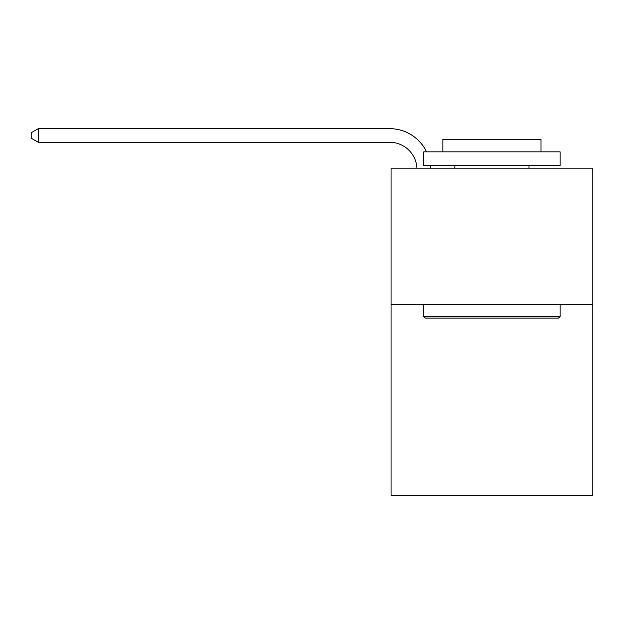 <?xml version="1.0" encoding="UTF-8"?>
<svg xmlns="http://www.w3.org/2000/svg" width="624" height="624" viewBox="0 0 624 624"><rect width="100%" height="100%" fill="white"/><g stroke="black" fill="none" stroke-linecap="round" stroke-linejoin="round"><path stroke-width="0.94" d="M592.8 304.504L592.8 495.339L391.061 495.339L391.061 168.191L592.8 168.191L592.8 304.504L391.061 304.504M425.412 318.131L423.774 316.501L560.087 316.501L558.449 318.131L425.412 318.131M560.087 151.835L560.087 165.469L423.774 165.469L423.774 151.835L560.087 151.835M442.861 151.835L442.861 139.292L541 139.292L541 151.835M560.087 304.504L560.087 316.501M423.774 304.504L423.774 316.501M529.004 165.469L529.004 168.191M454.857 165.469L454.857 168.191M416.926 168.191A27.261 27.261 -146.7 0 0 389.696 142.295L38.29 142.295L31.2 138.2L31.2 132.748L38.29 128.661L389.696 128.661A40.895 40.895 33.3 0 1 426.551 151.835M430.388 165.469A40.895 40.895 33.3 0 1 430.568 168.191M38.29 128.661L38.29 142.295"/></g></svg>
